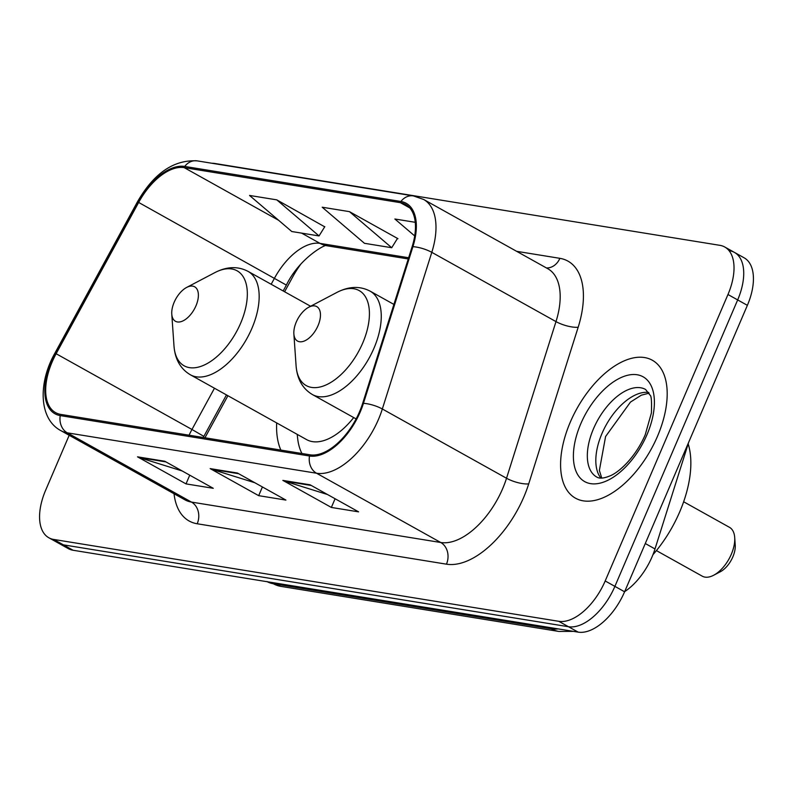 <?xml version="1.0" encoding="UTF-8"?>
<svg xmlns="http://www.w3.org/2000/svg" width="793" height="793" viewBox="0 0 793 793"><rect width="100%" height="100%" fill="white"/><g stroke="black" fill="none" stroke-linecap="round" stroke-linejoin="round"><path stroke-width="1.19" d="M688.691 442.246L654.998 548.944A49.344 26.437 119.1 0 1 652.084 556.785A49.344 26.437 119.1 0 1 624.676 591.618M300.478 264.604A65.789 35.249 -60.9 0 0 292.488 277.312L284.608 291.755M227.908 395.727L204.961 437.776M276.678 422.927A87.171 46.708 -60.9 0 0 280.861 450.077M69.189 435.288L45.627 490.262A49.344 26.437 -60.9 0 0 48.849 537.773L68.257 548.597A49.344 26.437 -60.9 0 0 73.105 550.263L578.166 632.13A49.344 26.437 -60.9 0 0 624.597 591.786L747.373 305.335A49.344 26.437 -60.9 0 0 744.151 257.824L734.447 252.412A49.344 26.437 -60.9 0 0 729.6 250.747M48.849 537.773A49.344 26.437 -60.9 0 0 53.696 539.438L558.758 621.306A49.344 26.437 -60.9 0 0 605.188 580.962L727.964 294.51L737.668 299.923A49.344 26.437 -60.9 0 0 734.447 252.412A49.344 26.437 -60.9 0 1 737.668 299.923L614.892 586.374L737.668 299.923L747.373 305.335M558.758 621.306L568.462 626.718A49.344 26.437 -60.9 0 0 614.892 586.374A49.344 26.437 -60.9 0 1 568.462 626.718L63.4 544.85L568.462 626.718L578.166 632.13M58.553 543.185A49.344 26.437 -60.9 0 0 63.4 544.85A49.344 26.437 -60.9 0 1 58.553 543.185M657.496 436.269A78.943 42.297 -60.9 0 0 652.342 360.25A78.943 42.297 -60.9 0 0 570.286 422.134A78.943 42.297 -60.9 0 0 575.44 498.153A78.943 42.297 -60.9 0 0 657.496 436.269A78.943 42.297 -60.9 0 0 652.342 360.25A78.943 42.297 -60.9 0 0 570.286 422.134A78.943 42.297 -60.9 0 0 575.44 498.153A78.943 42.297 -60.9 0 0 657.496 436.269M359.536 411.775A52.625 28.201 119.1 0 1 310.004 454.805L60.744 414.402A52.625 28.201 119.1 0 1 55.579 412.628A52.625 28.201 119.1 0 1 56.134 353.728L138.656 202.443A52.625 28.201 119.1 0 1 184.194 167.63L400.396 202.671A52.625 28.201 119.1 0 1 405.56 204.445A52.625 28.201 119.1 0 1 412.112 246.762L362.649 403.409A52.625 28.201 119.1 0 1 359.536 411.775M360.26 411.894A53.944 28.905 -60.9 0 0 363.452 403.32L412.915 246.673A53.944 28.905 -60.9 0 0 400.901 201.481L184.7 166.441A53.944 28.905 -60.9 0 0 138.032 202.116L55.51 353.41A53.944 28.905 -60.9 0 0 60.238 415.591L309.498 455.995A53.944 28.905 -60.9 0 0 360.26 411.894M182.192 470.973L139.271 457.591A13.154 10.904 -80.8 0 1 137.506 456.837L186.018 483.889L213.267 488.3L164.756 461.248L137.506 456.837M189.745 475.185L186.018 483.889M327.539 494.535L284.608 481.153A13.154 10.904 -80.8 0 1 282.843 480.389L331.355 507.441L358.614 511.862L310.093 484.81L282.843 480.389M335.092 498.747L331.355 507.441M254.86 482.749L211.939 469.367A13.154 10.904 -80.8 0 1 210.175 468.613L258.687 495.665L285.936 500.086L237.424 473.024L210.175 468.613M262.414 486.961L258.687 495.665M727.964 294.51A49.344 26.437 -60.9 0 0 724.743 247A49.344 26.437 -60.9 0 0 719.895 245.334L214.834 163.477A49.344 26.437 -60.9 0 0 211.9 163.259M415.254 222.308L394.874 219.007L414.709 235.937M324.714 226.818L276.787 199.866L249.537 195.445L291.784 231.526L319.034 235.937L324.813 226.649M349.455 211.642L322.206 207.221L364.453 243.302L391.712 247.723L397.491 238.425L349.455 211.642L391.712 247.723M397.382 238.594L397.967 238.693L397.491 238.425M276.787 199.866L319.034 235.937M656.406 550.6L702.261 576.174A27.963 14.978 -60.9 0 0 713.65 575.252L720.371 571.723A19.736 10.577 -60.9 0 0 732.841 556.904A19.736 10.577 -60.9 0 0 735.23 545.078L734.705 537.515A27.963 14.978 -60.9 0 0 729.491 527.335L683.645 501.761M713.65 575.252A27.963 14.978 -60.9 0 0 731.315 554.257A27.963 14.978 -60.9 0 0 734.705 537.515M296.255 322.067A19.736 10.577 -60.9 0 0 293.866 333.883A19.736 10.577 -60.9 0 0 303.63 341.277A19.736 10.577 -60.9 0 0 318.052 325.596A19.736 10.577 -60.9 0 0 308.725 307.238A19.736 10.577 -60.9 0 0 296.255 322.067M652.926 554.733A90.461 48.472 -60.9 0 0 679.73 511.832A90.461 48.472 -60.9 0 0 688.175 443.872M174.163 302.272A19.736 10.577 -60.9 0 0 171.774 314.097A19.736 10.577 -60.9 0 0 181.538 321.482A19.736 10.577 -60.9 0 0 195.97 305.811A19.736 10.577 -60.9 0 0 186.633 287.453A19.736 10.577 -60.9 0 0 174.163 302.272M310.598 306.257L248.031 271.365A59.207 31.73 -60.9 0 1 251.896 328.371A59.207 31.73 -60.9 0 1 190.36 374.782L306.623 439.619A59.207 31.73 -60.9 0 0 353.698 417.584M297.226 434.376L297.573 437.786A78.12 41.86 -60.9 0 0 301.925 453.497M645.284 543.522L654.998 548.944M267.281 581.735A65.789 35.249 -60.9 0 0 273.357 583.747L551.323 628.799A65.789 35.249 -60.9 0 0 558.213 628.899M548.736 627.362L551.323 628.799A32.89 27.259 99.2 0 0 558.847 631.436L280.881 586.374L266.894 581.527M624.597 591.786L605.188 580.962M73.105 550.263L53.696 539.438M280.881 586.374A32.89 27.259 99.2 0 1 273.357 583.747L270.77 582.3M56.134 353.728L191.965 429.479A52.625 28.201 -60.9 0 0 189.091 435.208M214.467 388.233L191.965 429.479L203.86 436.378L203.256 437.498M516.63 251.322L559.868 258.33A82.234 44.061 119.1 0 1 578.176 327.222L528.713 483.869A82.234 44.061 119.1 0 1 446.459 564.17L197.199 523.767A16.445 13.63 99.2 0 0 191.47 502.088L440.73 542.491A65.789 35.249 -60.9 0 0 502.643 488.706A65.789 35.249 -60.9 0 0 506.529 478.248L555.992 321.601A65.789 35.249 -60.9 0 0 547.804 268.708L423.611 199.449A65.789 35.249 119.1 0 1 431.798 252.343A16.445 4.976 -162.5 0 0 412.915 246.673M197.199 523.767A82.234 44.061 119.1 0 1 174.044 493.752M185.007 499.868A65.789 35.249 -60.9 0 0 191.47 502.088L67.276 432.829A65.789 35.249 119.1 0 1 60.813 430.609L185.007 499.868M578.176 327.222A16.445 4.976 17.5 0 1 555.992 321.601L431.798 252.343L382.335 408.99A65.789 35.249 119.1 0 1 378.449 419.447A65.789 35.249 119.1 0 1 316.536 473.233A16.445 13.63 -80.8 0 1 309.498 455.995M363.452 403.32A16.445 4.976 -162.5 0 1 382.335 408.99L506.529 478.248A16.445 4.976 17.5 0 0 528.713 483.869M423.611 199.449L413.391 195.911A16.445 13.63 99.2 0 0 400.901 201.481M184.7 166.441A16.445 13.63 -80.8 0 1 197.189 160.87C173.826 159.552 153.901 173.211 137.427 201.868L54.905 353.153L56.045 353.886M138.032 202.116L137.427 201.868M55.51 353.41L54.905 353.153C37.965 383.108 38.887 419.011 60.813 430.609M60.238 415.591A16.445 13.63 99.2 0 0 67.276 432.829L316.536 473.233L440.73 542.491A16.445 13.63 99.2 0 1 446.459 564.17M546.427 267.935A16.445 13.63 99.2 0 0 559.868 258.33M184.194 167.63L278.64 220.305M301.627 233.122L320.025 243.382A52.625 28.201 -60.9 0 0 274.487 278.194L271.176 284.271M138.656 202.443L286.372 285.093L283.18 290.962M400.396 202.671L409.793 207.915M408.643 257.745L320.025 243.382A29.609 24.533 99.2 0 0 326.795 245.751L408.266 258.954M211.939 469.367L238.624 473.699M284.608 481.153L311.292 485.475M139.271 457.591L165.955 461.913M648.634 392.446A50.128 26.863 -60.9 0 0 601.976 433.503A50.128 26.863 -60.9 0 0 600.886 478.08M645.581 389.472A50.128 26.863 -60.9 0 0 593.481 428.775A50.128 26.863 -60.9 0 0 596.752 477.039C599.409 478.714 603.572 478.437 609.232 476.187C618.451 473.015 635.441 457.571 645.234 434.742L651.4 412.945C651.826 401.536 651.36 395.598 650.002 395.122L645.581 389.472M580.754 423.829A60 32.146 -60.9 0 0 590.567 483.631A60 32.146 -60.9 0 0 647.029 434.574A60 32.146 -60.9 0 0 637.225 374.772A60 32.146 -60.9 0 0 580.754 423.829M296.086 365.781A54.39 29.143 -60.9 0 0 322.989 386.151A54.39 29.143 -60.9 0 0 362.748 342.953A54.39 29.143 -60.9 0 0 337.025 292.359C348.93 286.253 359.963 285.847 370.123 291.15A59.207 31.73 -60.9 0 1 373.989 348.167A59.207 31.73 -60.9 0 1 312.452 394.577C302.589 388.719 297.137 379.123 296.086 365.781L293.866 333.883M171.774 314.097L173.994 345.996A54.39 29.143 -60.9 0 0 200.907 366.366A54.39 29.143 -60.9 0 0 240.666 323.157A54.39 29.143 -60.9 0 0 214.943 272.574C226.838 266.458 237.87 266.061 248.031 271.365M573.527 631.377L558.847 631.436M413.391 195.911L197.189 160.87M724.743 247L734.447 252.412M326.964 245.771C328.084 242.519 300.022 256.843 286.372 285.093M226.471 394.924L203.86 436.378M601.748 478.07L599.369 470.427L605.594 436.507L630.494 402.061L641.339 395.172L649.08 393.179M356.116 418.922L312.452 394.577M393.903 304.413L370.123 291.15M308.725 307.238L337.025 292.359M190.36 374.782C180.507 368.933 175.055 359.328 173.994 345.996M186.633 287.453L214.943 272.574"/></g></svg>
